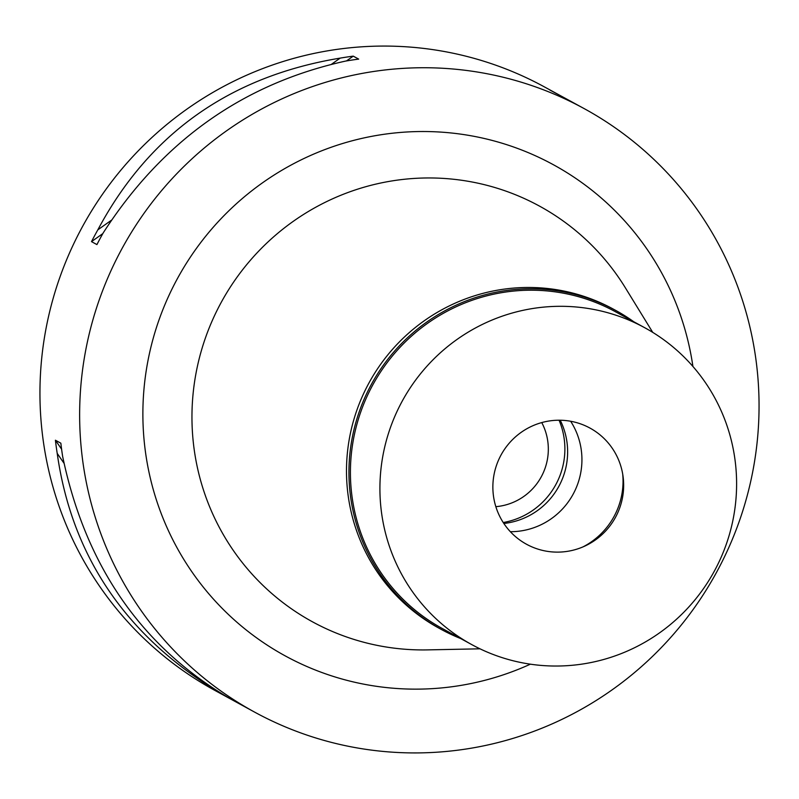 <?xml version="1.0" encoding="UTF-8"?>
<svg xmlns="http://www.w3.org/2000/svg" width="799" height="799" viewBox="0 0 799 799"><rect width="100%" height="100%" fill="white"/><g stroke="black" fill="none" stroke-linecap="round" stroke-linejoin="round"><path stroke-width="1.2" d="M584.089 108.564L562.985 97.039A343.81 338.486 118.6 0 0 555.145 92.894L549.722 89.937A343.81 338.486 -61.4 0 1 557.562 94.082L544.399 86.891A343.81 338.486 118.6 0 0 441.028 50.926A343.81 338.486 118.6 0 0 59.845 277.373A343.81 338.486 118.6 0 0 214.911 690.436L228.075 697.627A343.81 338.486 -61.4 0 1 224.329 695.549C127.76 638.741 72.05 558.022 57.208 453.393A343.81 338.486 -61.4 0 1 55.411 440.229L60.844 443.185A343.81 338.486 118.6 0 0 62.632 456.359C85.373 565.502 141.083 646.221 229.752 698.506A343.81 338.486 118.6 0 0 233.498 700.583L254.601 712.109A343.81 338.486 -61.4 0 1 99.535 299.046A343.81 338.486 -61.4 0 1 480.728 72.589A343.81 338.486 -61.4 0 1 584.089 108.564A343.81 338.486 -61.4 0 1 739.155 521.627A343.81 338.486 -61.4 0 1 357.972 748.074A343.81 338.486 -61.4 0 1 254.601 712.109M557.562 94.082A343.81 338.486 -61.4 0 1 560.269 95.57M230.791 699.095A343.81 338.486 -61.4 0 1 228.075 697.627M340.164 58.117A343.81 338.486 -61.4 0 1 353.248 56.14L358.671 59.106A343.81 338.486 118.6 0 0 345.587 61.084C243.335 83.555 162.557 140.804 103.261 232.819A343.81 338.486 118.6 0 0 96.929 244.584L91.505 241.628A343.81 338.486 -61.4 0 1 97.828 229.852C149.183 133.603 229.962 76.354 340.164 58.117L331.585 64.21M692.913 366.461A279.8 275.465 118.6 0 0 469.293 135.47A279.8 275.465 118.6 0 0 147.425 363.565A279.8 275.465 118.6 0 0 369.398 685.192A279.8 275.465 118.6 0 0 530.386 664.179M652.743 332.384L625.327 287.75A236.824 233.158 118.6 0 0 468.244 181.303A236.824 233.158 -61.4 0 0 195.805 374.361A236.824 233.158 -61.4 0 0 383.68 646.591A236.824 233.158 118.6 0 0 427.625 649.887L479.999 648.818M510.361 531.705A71.341 70.232 118.6 0 0 573.093 494.271A71.341 70.232 118.6 0 0 570.656 421.263M560.219 420.234A71.341 70.232 -61.4 0 1 503.849 523.475M559.07 420.224A73.917 72.779 -61.4 0 1 503.22 522.516M495.849 506.666A57.158 56.27 118.6 0 0 541.752 422.581M64.01 463.25L57.208 453.393M61.593 449.168L55.411 440.229M97.828 229.852L111.421 220.224M91.505 241.628L102.801 233.618M346.486 60.934L353.248 56.14M460.743 638.581A181.792 178.976 -61.4 0 1 441.447 629.522A181.792 178.976 -61.4 0 1 359.46 411.115A181.792 178.976 -61.4 0 1 561.018 291.375A181.792 178.976 -61.4 0 1 615.669 310.392A181.792 178.976 -61.4 0 1 633.727 321.717M644.753 327.74L615.25 311.64A180.504 177.708 118.6 0 0 560.978 292.754A180.504 177.708 118.6 0 0 360.858 411.635A180.504 177.708 118.6 0 0 442.266 628.493L471.77 644.603A180.504 177.708 -61.4 0 1 390.361 427.745A180.504 177.708 -61.4 0 1 590.491 308.853A180.504 177.708 -61.4 0 1 644.753 327.74A180.504 177.708 -61.4 0 1 726.161 544.598A180.504 177.708 -61.4 0 1 526.042 663.49A180.504 177.708 -61.4 0 1 471.77 644.603M615.669 310.392L613.223 309.063A181.792 178.976 118.6 0 0 558.571 290.037A181.792 178.976 118.6 0 0 357.013 409.777A181.792 178.976 118.6 0 0 439.001 628.184L441.447 629.522M622.701 474.057A73.059 71.93 -61.4 0 1 582.92 546.925M570.077 421.153A66.187 65.158 118.6 0 0 493.942 475.105A66.187 65.158 118.6 0 0 546.446 551.19A66.187 65.158 118.6 0 0 622.581 497.238A66.187 65.158 118.6 0 0 570.077 421.153"/></g></svg>
